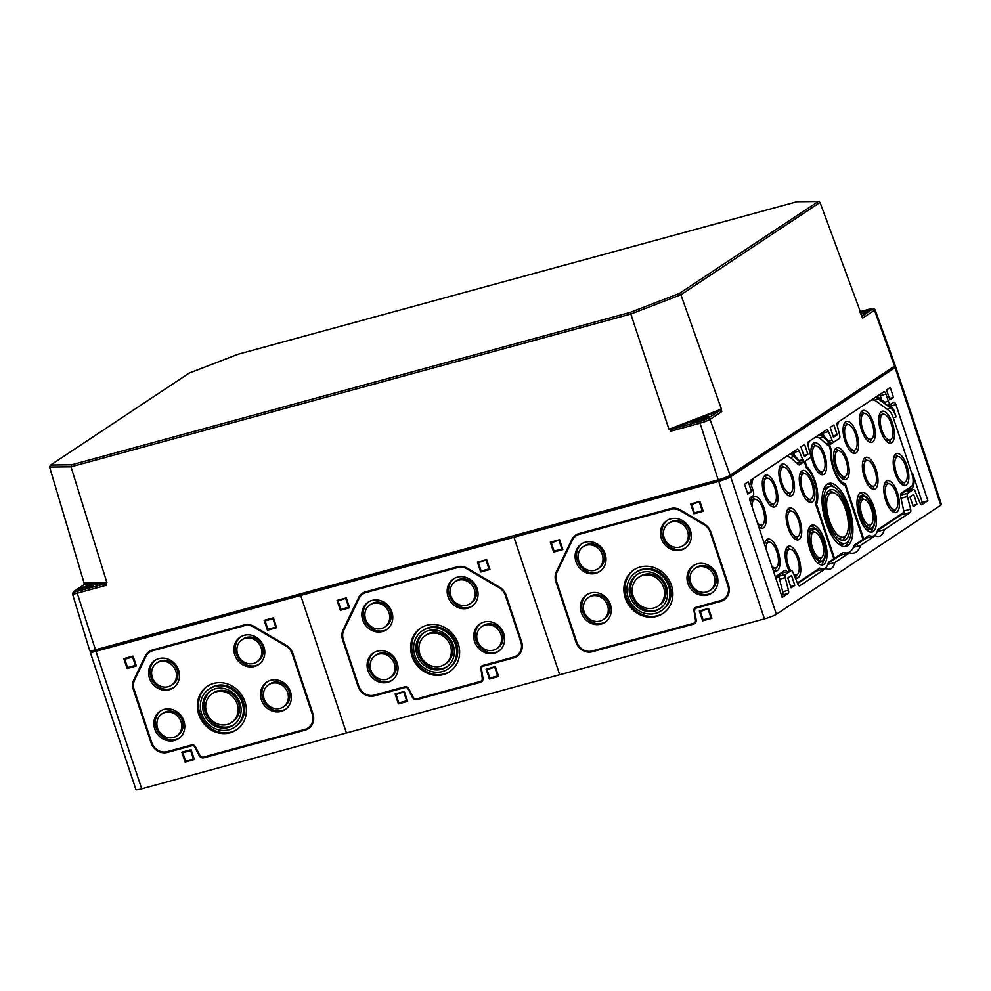 <?xml version="1.0" encoding="UTF-8"?>
<svg xmlns="http://www.w3.org/2000/svg" width="991" height="991" viewBox="0 0 991 991"><rect width="100%" height="100%" fill="white"/><g stroke="black" fill="none" stroke-linecap="round" stroke-linejoin="round"><path stroke-width="1.49" d="M92.039 650.592L90.862 651.372A9.675 1.177 -18.4 0 0 90.206 652.103L135.953 789.604A9.675 1.177 -18.4 0 0 141.713 788.824L559.692 674.747L513.957 537.246L300.694 595.442L301.549 594.873L301.153 593.659L301.549 594.873L487.894 544.022L487.498 542.808M92.25 650.554L92.51 651.335A7.259 0.88 -18.4 0 0 96.821 650.753L301.549 594.873L300.694 595.442L346.441 732.956L300.694 595.442L95.966 651.322A9.675 1.177 -18.4 0 1 90.206 652.103M487.894 544.022L513.957 537.246L514.812 536.676L514.403 535.462L514.812 536.676L700.699 485.949L700.29 484.735M328.467 587.527L328.058 586.325M405.269 687.481A2.416 2.193 -123.6 0 1 407.995 688.782L412.491 697.416A4.038 3.654 -123.6 0 0 417.038 699.596L480.499 682.279A4.038 3.654 -123.6 0 0 482.964 678.178L481.44 668.739A2.416 2.193 -123.6 0 1 482.914 666.286L513.759 657.863A13.713 12.412 -123.6 0 0 521.551 641.66L506.128 595.318A13.713 12.412 -123.6 0 0 499.551 587.143L467.269 568.202A13.713 12.412 -123.6 0 0 457.47 566.753L365.766 591.776A13.713 12.412 -123.6 0 0 358.482 597.883L343.134 629.83A13.713 12.412 -123.6 0 0 342.638 639.938L358.048 686.28A13.713 12.412 -123.6 0 0 374.425 695.893L405.269 687.481L405.294 686.652M486.655 559.605L477.414 562.132L480.697 572.005L489.938 569.491L486.655 559.605M346.33 597.907L337.089 600.435L340.371 610.307L349.612 607.78L346.33 597.907M495.351 666.621L486.11 669.148L489.393 679.021L498.634 676.494L495.351 666.621M404.353 691.458L395.112 693.973L398.407 703.858L407.648 701.331L404.353 691.458M403.894 692.412L406.682 700.761L398.853 702.904L396.078 694.542L404.415 691.619M406.682 700.761L407.536 701.021M396.078 694.542L395.483 693.873M395.434 693.886L398.692 703.66L407.611 701.232M398.853 702.904L398.407 703.858M494.893 667.575L497.668 675.936L489.851 678.067L487.064 669.705L495.401 666.782M497.668 675.936L498.535 676.196M487.064 669.705L486.47 669.049M486.42 669.061L489.678 678.835L498.597 676.395M489.851 678.067L489.393 679.021M345.871 598.861L348.659 607.223L340.83 609.354L338.055 600.992L346.392 598.068M348.659 607.223L349.513 607.471M338.055 600.992L337.46 600.323M337.411 600.335L340.656 610.109L349.588 607.681M340.83 609.354L340.371 610.307M486.197 560.559L488.972 568.921L481.155 571.051L478.38 562.702L486.705 559.779M488.972 568.921L489.839 569.181M478.38 562.702L477.773 562.033M477.736 562.046L480.982 571.819L489.901 569.379M481.155 571.051L480.697 572.005M443.336 674.598A26.212 23.734 -123.6 0 0 449.617 671.749A26.212 23.734 -123.6 0 0 454.894 636.792A26.212 23.734 -123.6 0 0 420.63 628.071A26.212 23.734 -123.6 0 0 413.458 659.733A26.212 23.734 -123.6 0 0 443.336 674.598M421.2 627.699A26.212 23.734 -123.6 0 0 414.758 659.312A26.212 23.734 -123.6 0 0 444.476 673.843A26.212 23.734 -123.6 0 0 450.187 671.365M447.833 669.061L448.973 668.306A22.991 20.811 -123.6 0 0 453.605 637.647A22.991 20.811 -123.6 0 0 423.553 630.003L422.414 630.759A22.991 20.811 -123.6 0 0 416.121 658.519A22.991 20.811 -123.6 0 0 442.32 671.564A22.991 20.811 -123.6 0 0 447.833 669.061A22.991 20.811 -123.6 0 0 452.466 638.402A22.991 20.811 -123.6 0 0 422.414 630.759M441.565 669.284A20.563 18.618 -123.6 0 0 446.495 667.054A20.563 18.618 -123.6 0 0 450.632 639.616A20.563 18.618 -123.6 0 0 423.752 632.778A20.563 18.618 -123.6 0 0 418.115 657.615A20.563 18.618 -123.6 0 0 441.565 669.284M424.47 632.32A20.563 18.618 -123.6 0 0 419.763 657.095A20.563 18.618 -123.6 0 0 442.989 668.33A20.563 18.618 -123.6 0 0 447.201 666.559M444.711 664.366L446.136 663.413A17.343 15.695 -123.6 0 0 449.629 640.285A17.343 15.695 -123.6 0 0 426.96 634.513L425.535 635.466A17.343 15.695 -123.6 0 0 420.791 656.401A17.343 15.695 -123.6 0 0 440.561 666.249A17.343 15.695 -123.6 0 0 444.711 664.366A17.343 15.695 -123.6 0 0 448.205 641.227A17.343 15.695 -123.6 0 0 425.535 635.466M387.741 682.316A16.537 14.976 -123.6 0 0 391.705 680.52A16.537 14.976 -123.6 0 0 395.037 658.458A16.537 14.976 -123.6 0 0 373.421 652.958A16.537 14.976 -123.6 0 0 368.9 672.939A16.537 14.976 -123.6 0 0 387.741 682.316M374.152 652.512A16.537 14.976 -123.6 0 0 370.535 672.406A16.537 14.976 -123.6 0 0 389.178 681.362A16.537 14.976 -123.6 0 0 392.411 680.024M389.921 677.832L391.358 676.878A13.304 12.053 -123.6 0 0 394.034 659.126A13.304 12.053 -123.6 0 0 376.63 654.704L375.205 655.646A13.304 12.053 -123.6 0 0 371.563 671.725A13.304 12.053 -123.6 0 0 386.738 679.281A13.304 12.053 -123.6 0 0 389.921 677.832A13.304 12.053 -123.6 0 0 392.609 660.08A13.304 12.053 -123.6 0 0 375.205 655.646M494.373 653.218A16.537 14.976 -123.6 0 0 498.337 651.421A16.537 14.976 -123.6 0 0 501.669 629.359A16.537 14.976 -123.6 0 0 480.053 623.859A16.537 14.976 -123.6 0 0 475.531 643.828A16.537 14.976 -123.6 0 0 494.373 653.218M480.784 623.413A16.537 14.976 -123.6 0 0 477.166 643.308A16.537 14.976 -123.6 0 0 495.797 652.264A16.537 14.976 -123.6 0 0 499.043 650.926M496.553 648.733L497.978 647.78A13.304 12.053 -123.6 0 0 500.666 630.028A13.304 12.053 -123.6 0 0 483.261 625.606L481.837 626.547A13.304 12.053 -123.6 0 0 478.195 642.626A13.304 12.053 -123.6 0 0 493.369 650.17A13.304 12.053 -123.6 0 0 496.553 648.733A13.304 12.053 -123.6 0 0 499.229 630.982A13.304 12.053 -123.6 0 0 481.837 626.547M382.489 631.54A16.537 14.976 -123.6 0 0 386.453 629.743A16.537 14.976 -123.6 0 0 389.785 607.694A16.537 14.976 -123.6 0 0 368.169 602.194A16.537 14.976 -123.6 0 0 363.635 622.162A16.537 14.976 -123.6 0 0 382.489 631.54M368.887 601.735A16.537 14.976 -123.6 0 0 365.283 621.642A16.537 14.976 -123.6 0 0 383.913 630.598A16.537 14.976 -123.6 0 0 387.147 629.248M384.669 627.055L386.094 626.114A13.304 12.053 -123.6 0 0 388.769 608.363A13.304 12.053 -123.6 0 0 371.377 603.928L369.953 604.882A13.304 12.053 -123.6 0 0 366.311 620.961A13.304 12.053 -123.6 0 0 381.473 628.505A13.304 12.053 -123.6 0 0 384.669 627.055A13.304 12.053 -123.6 0 0 387.345 609.304A13.304 12.053 -123.6 0 0 369.953 604.882M467.789 608.263A16.537 14.976 -123.6 0 0 471.753 606.467A16.537 14.976 -123.6 0 0 475.085 584.417A16.537 14.976 -123.6 0 0 453.469 578.917A16.537 14.976 -123.6 0 0 448.948 598.886A16.537 14.976 -123.6 0 0 467.789 608.263M454.2 578.459A16.537 14.976 -123.6 0 0 450.583 598.353A16.537 14.976 -123.6 0 0 469.214 607.322A16.537 14.976 -123.6 0 0 472.459 605.972M469.969 603.779L471.394 602.838A13.304 12.053 -123.6 0 0 474.082 585.074A13.304 12.053 -123.6 0 0 456.678 580.652L455.253 581.606A13.304 12.053 -123.6 0 0 451.611 597.672A13.304 12.053 -123.6 0 0 466.786 605.228A13.304 12.053 -123.6 0 0 469.969 603.779A13.304 12.053 -123.6 0 0 472.645 586.028A13.304 12.053 -123.6 0 0 455.253 581.606M480.697 668.801A3.221 2.923 -123.6 0 1 482.667 665.531L513.499 657.107A12.908 11.681 -123.6 0 0 516.596 655.708A12.908 11.681 -123.6 0 0 520.832 641.846L505.422 595.504A12.908 11.681 -123.6 0 0 499.229 587.824L466.947 568.871A12.908 11.681 -123.6 0 0 457.718 567.509L366.026 592.531A12.908 11.681 -123.6 0 0 362.929 593.931A12.908 11.681 -123.6 0 0 359.163 598.291L343.815 630.239A12.908 11.681 -123.6 0 0 343.344 639.74L358.754 686.082A12.908 11.681 -123.6 0 0 374.177 695.137L405.009 686.713A3.221 2.923 -123.6 0 1 408.651 688.46L413.148 697.094A3.221 2.923 -123.6 0 0 416.777 698.841L480.251 681.511A3.221 2.923 -123.6 0 0 482.221 678.24L480.982 668.615A3.221 2.923 -123.6 0 1 482.035 665.791M516.745 655.608A12.908 11.681 -123.6 0 0 516.881 655.522A12.908 11.681 -123.6 0 0 521.117 641.66L505.707 595.318A12.908 11.681 -123.6 0 0 499.514 587.638L467.232 568.685A12.908 11.681 -123.6 0 0 458.003 567.323L366.311 592.345A12.908 11.681 -123.6 0 0 363.214 593.745A12.908 11.681 -123.6 0 0 363.078 593.844M481.168 681.065A3.221 2.923 -123.6 0 0 482.506 678.055L481.44 668.739M274.643 602.218L274.234 601.004M115.662 645.612L115.253 644.398M185.602 761.1L182.827 752.739L190.644 750.608L193.418 758.97L185.602 761.1L185.428 761.868L182.183 752.095M182.827 752.739L182.22 752.082M190.644 750.608L191.152 749.815M193.418 758.97L194.286 759.23M194.347 759.428L185.144 762.054L181.861 752.181L191.102 749.654L194.385 759.527L185.144 762.054M267.904 629.26L265.117 620.899L272.934 618.768L275.721 627.117L267.904 629.26L267.731 630.016L264.473 620.242M265.117 620.899L264.523 620.23M272.934 618.768L273.454 617.975M275.721 627.117L276.576 627.377M276.65 627.588L267.446 630.214L264.151 620.329L273.392 617.814L276.687 627.687L267.446 630.214M127.579 667.55L124.792 659.201L132.621 657.058L135.395 665.419L127.579 667.55L127.405 668.318L124.148 658.544M124.792 659.201L124.197 658.532M132.621 657.058L133.128 656.277M135.395 665.419L136.262 665.679M136.324 665.878L127.121 668.504L123.838 658.631L133.079 656.104L136.362 665.989L127.121 668.504M227.298 724.446A17.343 15.695 56.4 0 1 207.528 714.61A17.343 15.695 56.4 0 1 212.272 693.663A17.343 15.695 56.4 0 1 234.941 699.435A17.343 15.695 56.4 0 1 231.46 722.563A17.343 15.695 56.4 0 1 227.298 724.446M212.272 693.663L213.697 692.709A17.343 15.695 56.4 0 1 236.378 698.482A17.343 15.695 56.4 0 1 232.885 721.609L231.46 722.563M233.938 724.755A20.563 18.618 56.4 0 1 229.739 726.539A20.563 18.618 56.4 0 1 206.5 715.291A20.563 18.618 56.4 0 1 211.219 690.516M228.314 727.481A20.563 18.618 56.4 0 1 204.864 715.812A20.563 18.618 56.4 0 1 210.488 690.975A20.563 18.618 56.4 0 1 237.382 697.813A20.563 18.618 56.4 0 1 233.244 725.251A20.563 18.618 56.4 0 1 228.314 727.481M229.07 729.76A22.991 20.811 56.4 0 1 202.87 716.716A22.991 20.811 56.4 0 1 209.151 688.956A22.991 20.811 56.4 0 1 239.203 696.599A22.991 20.811 56.4 0 1 234.582 727.27A22.991 20.811 56.4 0 1 229.07 729.76M209.151 688.956L210.29 688.2A22.991 20.811 56.4 0 1 240.342 695.843A22.991 20.811 56.4 0 1 235.722 726.514L234.582 727.27M236.923 729.562A26.212 23.734 56.4 0 1 231.225 732.039A26.212 23.734 56.4 0 1 201.507 717.509A26.212 23.734 56.4 0 1 207.949 685.896M230.073 732.807A26.212 23.734 56.4 0 1 200.194 717.93A26.212 23.734 56.4 0 1 207.367 686.268A26.212 23.734 56.4 0 1 241.643 694.988A26.212 23.734 56.4 0 1 236.366 729.958A26.212 23.734 56.4 0 1 230.073 732.807M280.106 708.379A13.304 12.053 56.4 0 1 264.931 700.823A13.304 12.053 56.4 0 1 268.573 684.756A13.304 12.053 56.4 0 1 285.978 689.179A13.304 12.053 56.4 0 1 283.302 706.93A13.304 12.053 56.4 0 1 280.106 708.379M268.573 684.756L270.01 683.802A13.304 12.053 56.4 0 1 287.402 688.225A13.304 12.053 56.4 0 1 284.727 705.988L283.302 706.93M285.78 709.122A16.537 14.976 56.4 0 1 282.546 710.473A16.537 14.976 56.4 0 1 263.916 701.504A16.537 14.976 56.4 0 1 267.52 681.61M281.122 711.414A16.537 14.976 56.4 0 1 262.268 702.037A16.537 14.976 56.4 0 1 266.79 682.068A16.537 14.976 56.4 0 1 288.406 687.568A16.537 14.976 56.4 0 1 285.086 709.618A16.537 14.976 56.4 0 1 281.122 711.414M173.475 737.477A13.304 12.053 56.4 0 1 158.312 729.921A13.304 12.053 56.4 0 1 161.954 713.854A13.304 12.053 56.4 0 1 179.346 718.277A13.304 12.053 56.4 0 1 176.671 736.028A13.304 12.053 56.4 0 1 173.475 737.477M161.954 713.854L163.379 712.901A13.304 12.053 56.4 0 1 180.771 717.335A13.304 12.053 56.4 0 1 178.095 735.087L176.671 736.028M179.148 738.221A16.537 14.976 56.4 0 1 175.915 739.571A16.537 14.976 56.4 0 1 157.284 730.615A16.537 14.976 56.4 0 1 160.889 710.708M174.49 740.512A16.537 14.976 56.4 0 1 155.637 731.135A16.537 14.976 56.4 0 1 160.17 711.166A16.537 14.976 56.4 0 1 181.787 716.666A16.537 14.976 56.4 0 1 178.454 738.716A16.537 14.976 56.4 0 1 174.49 740.512M253.523 663.425A13.304 12.053 56.4 0 1 238.348 655.881A13.304 12.053 56.4 0 1 241.99 639.802A13.304 12.053 56.4 0 1 259.394 644.224A13.304 12.053 56.4 0 1 256.719 661.976A13.304 12.053 56.4 0 1 253.523 663.425M241.99 639.802L243.427 638.848A13.304 12.053 56.4 0 1 260.819 643.283A13.304 12.053 56.4 0 1 258.143 661.034L256.719 661.976M259.196 664.168A16.537 14.976 56.4 0 1 255.963 665.518A16.537 14.976 56.4 0 1 237.332 656.562A16.537 14.976 56.4 0 1 240.937 636.656M254.538 666.46A16.537 14.976 56.4 0 1 235.685 657.083A16.537 14.976 56.4 0 1 240.206 637.114A16.537 14.976 56.4 0 1 261.822 642.614A16.537 14.976 56.4 0 1 258.502 664.664A16.537 14.976 56.4 0 1 254.538 666.46M168.222 686.701A13.304 12.053 56.4 0 1 153.048 679.157A13.304 12.053 56.4 0 1 156.689 663.078A13.304 12.053 56.4 0 1 174.094 667.513A13.304 12.053 56.4 0 1 171.406 685.264A13.304 12.053 56.4 0 1 168.222 686.701M156.689 663.078L158.114 662.137A13.304 12.053 56.4 0 1 175.518 666.559A13.304 12.053 56.4 0 1 172.843 684.31L171.406 685.264M173.896 687.457A16.537 14.976 56.4 0 1 170.663 688.795A16.537 14.976 56.4 0 1 152.019 679.838A16.537 14.976 56.4 0 1 155.637 659.944M169.226 689.748A16.537 14.976 56.4 0 1 150.384 680.359A16.537 14.976 56.4 0 1 154.906 660.39A16.537 14.976 56.4 0 1 176.522 665.89A16.537 14.976 56.4 0 1 173.19 687.952A16.537 14.976 56.4 0 1 169.226 689.748M152.763 650.728L244.467 625.705A12.908 11.681 56.4 0 1 253.696 627.068L285.978 646.021A12.908 11.681 56.4 0 1 292.159 653.713L312.252 714.102A12.908 11.681 56.4 0 1 308.015 727.964A12.908 11.681 56.4 0 1 304.918 729.364L203.527 757.037A3.221 2.923 56.4 0 1 199.885 755.291L195.388 746.669A3.221 2.923 56.4 0 0 191.759 744.922L167.182 751.624A12.908 11.681 56.4 0 1 151.759 742.581L134.119 689.55A12.908 11.681 56.4 0 1 134.59 680.049L145.912 656.488A12.908 11.681 56.4 0 1 149.666 652.14A12.908 11.681 56.4 0 1 152.763 650.728L244.752 625.519A12.908 11.681 56.4 0 1 253.981 626.882L286.263 645.835A12.908 11.681 56.4 0 1 292.444 653.515L312.537 713.916A12.908 11.681 56.4 0 1 308.3 727.778A12.908 11.681 56.4 0 1 308.164 727.865M149.814 652.041A12.908 11.681 56.4 0 1 149.963 651.942A12.908 11.681 56.4 0 1 153.048 650.542L152.515 649.972L244.22 624.949A13.713 12.412 56.4 0 1 254.018 626.399L253.696 627.068M152.515 649.972A13.713 12.412 56.4 0 0 145.231 656.092L133.909 679.64A13.713 12.412 56.4 0 0 133.413 689.748L151.053 742.767A13.713 12.412 56.4 0 0 167.429 752.392L192.006 745.678A2.416 2.193 56.4 0 1 194.744 746.991L199.228 755.613A4.038 3.654 56.4 0 0 203.774 757.793L305.178 730.119A13.713 12.412 56.4 0 0 312.97 713.916L292.878 653.515A13.713 12.412 56.4 0 0 286.3 645.352L254.018 626.399M814.961 437.502A22.31 9.08 74.7 0 1 816.646 437.155A22.31 9.08 74.7 0 1 821.143 439.335L827.398 444.971A5.116 2.081 74.7 0 0 828.439 445.467A5.116 2.081 74.7 0 0 828.959 445.306L830.78 450.794A22.582 9.192 74.7 0 0 845.1 485.441L863.037 539.377L854.279 545.186A39.256 15.967 74.7 0 1 849.584 552.012L847.379 553.374M828.959 445.306L827.844 445.293M815.804 504.58L816.547 504.382A22.582 9.192 74.7 0 0 806.81 466.699L806.055 466.91M806.81 466.699L805.002 461.261M849.584 552.012A39.256 15.967 74.7 0 1 843.254 552.507L828.402 562.368A24.738 10.059 74.7 0 1 824.958 568.363L823.992 568.958M889.819 399.869L893.523 397.416L890.24 387.531L886.524 389.996L889.819 399.869M889.373 398.543L893.523 397.416M833.468 437.266L837.172 434.814L833.889 424.928L830.185 427.394L833.468 437.266M833.022 435.941L837.172 434.814M913.268 506.723L916.985 504.258L913.69 494.385L909.986 496.85L913.268 506.723M912.822 505.398L916.985 504.258M747.833 494.113L751.537 491.647L748.255 481.775L744.551 484.227L747.833 494.113M747.387 492.775L751.537 491.647M804.184 456.715L807.888 454.25L804.605 444.364L800.889 446.83L804.184 456.715M803.738 455.377L807.888 454.25M791.091 587.812L794.807 585.347L791.524 575.474L787.808 577.939L791.091 587.812M790.657 586.486L794.807 585.347M920.292 503.552L922.212 502.276L912.476 473.029A12.908 5.252 74.7 0 1 911.955 488.216L907.521 491.164L913.207 489.604A3.221 1.313 74.7 0 1 913.368 489.529L907.682 491.09A3.221 1.313 74.7 0 0 907.521 491.164M775.903 578.509L779.83 575.907A3.221 1.313 74.7 0 0 779.533 579.165L785.219 577.617A3.221 1.313 74.7 0 1 785.516 574.359L791.041 570.692A3.221 1.313 74.7 0 1 791.202 570.618L781.961 573.145A3.221 1.313 74.7 0 0 781.8 573.219L791.041 570.692M781.589 595.603L782.469 595.034A3.221 1.313 74.7 0 0 782.754 591.776L779.533 579.165M791.462 453.085A26.138 10.628 74.7 0 1 793.94 454.857L799.229 460.642A3.221 1.313 74.7 0 0 801.025 462.475A3.221 1.313 74.7 0 0 801.038 462.475A3.221 1.313 74.7 0 0 801.186 462.401M790.261 457.557L793.964 456.554A24.205 9.848 74.7 0 0 789.74 454.237M793.964 456.554L800.22 462.178A3.221 1.313 74.7 0 0 801.025 462.475L797.148 463.54M913.368 489.529A3.221 1.313 74.7 0 1 915.164 491.375L919.982 502.908A3.221 1.313 74.7 0 0 921.779 504.753A3.221 1.313 74.7 0 0 921.94 504.679L927.898 500.728L895.926 404.625A3.221 1.313 74.7 0 0 893.932 402.272A3.221 1.313 74.7 0 0 893.771 402.346L891.058 404.142A4.038 1.635 74.7 0 1 890.859 404.241L887.304 405.208A4.038 1.635 74.7 0 0 887.502 405.121M922.212 502.276L927.898 500.728M799.229 460.642L802.784 459.663L799.18 451.029A3.221 1.313 74.7 0 0 797.383 449.196A3.221 1.313 74.7 0 0 797.222 449.27L750.967 479.966A3.221 1.313 74.7 0 0 750.831 483.769L753.234 490.979A4.038 1.635 74.7 0 1 753.073 495.723L750.36 497.532A3.221 1.313 74.7 0 0 750.237 501.322L782.196 597.424L788.155 593.473A3.221 1.313 74.7 0 0 788.44 590.215L785.219 577.617M794.745 455.587L793.494 452.59A3.221 1.313 74.7 0 0 793.184 451.946M802.784 459.663A3.221 1.313 74.7 0 0 804.581 461.509A3.221 1.313 74.7 0 0 804.742 461.434L810.105 457.879A3.221 1.313 74.7 0 0 810.39 454.621L807.987 445.194A3.221 1.313 74.7 0 1 808.272 441.936L826.506 429.834A3.221 1.313 74.7 0 1 826.667 429.76A3.221 1.313 74.7 0 1 828.476 431.593L832.068 440.227A3.221 1.313 74.7 0 0 833.877 442.073A3.221 1.313 74.7 0 0 834.038 441.998L839.389 438.443A3.221 1.313 74.7 0 0 839.674 435.185L837.271 425.758A3.221 1.313 74.7 0 1 837.556 422.5L883.823 391.792A3.221 1.313 74.7 0 1 883.984 391.718A3.221 1.313 74.7 0 1 885.966 394.084L888.37 401.293A4.038 1.635 74.7 0 0 890.859 404.241M824.029 436.151L822.778 433.154A3.221 1.313 74.7 0 0 822.48 432.51M819.545 438.121L823.261 437.105L829.504 442.742A3.221 1.313 74.7 0 0 830.322 443.039A3.221 1.313 74.7 0 1 828.526 441.206L823.236 435.421A26.138 10.628 74.7 0 0 820.759 433.649M833.877 442.073L830.322 443.039A3.221 1.313 74.7 0 0 830.483 442.965M881.643 399.732L880.281 395.632A3.221 1.313 74.7 0 0 879.785 394.48M887.304 405.208A4.038 1.635 74.7 0 1 884.814 402.259L878.323 397.267A26.138 10.628 74.7 0 0 876.911 396.375M890.203 406.062A3.221 1.313 74.7 0 0 889.484 404.613M865.948 537.456A25.816 10.505 74.7 0 0 867.014 537.915M840.108 554.601A40.334 16.413 74.7 0 0 841.594 554.96M775.532 577.369L781.8 573.219M797.631 583.575L816.621 570.965L825.862 568.45A26.621 10.827 74.7 0 0 830.037 569.119A26.621 10.827 74.7 0 0 834.856 562.479L849.398 552.829A41.139 16.736 74.7 0 0 854.007 553.065A41.139 16.736 74.7 0 0 860.696 545.323L875.239 535.673A26.621 10.827 74.7 0 0 879.413 536.342A26.621 10.827 74.7 0 0 884.232 529.702L910.32 512.397A3.221 1.313 74.7 0 0 910.618 509.139L907.397 496.528A3.221 1.313 74.7 0 1 907.682 493.27L913.207 489.604M828.154 563.309L840.157 555.344L849.398 552.829M848.606 553.04A41.139 16.736 74.7 0 0 849.262 552.21M853.908 546.227L865.998 538.2L875.239 535.673M877.543 530.532L901.079 514.911A3.221 1.313 74.7 0 0 901.575 513.809M900.72 494.286L908.4 489.195A12.908 5.252 74.7 0 0 909.651 487.584M816.559 570.221A25.816 10.505 74.7 0 0 817.637 570.692M782.902 572.885A4.038 1.635 74.7 0 0 781.936 572.34M877.184 531.634L884.232 529.702M853.437 547.305L860.696 545.323M827.807 564.399L834.856 562.479M791.202 570.618A3.221 1.313 74.7 0 1 792.998 572.464L797.817 583.996A3.221 1.313 74.7 0 0 799.613 585.842A3.221 1.313 74.7 0 0 799.774 585.768L825.862 568.45M751.55 485.9L751.996 482.927A24.205 9.848 74.7 0 1 753.247 478.455M809.399 441.181A24.205 9.848 74.7 0 0 808.136 445.789M823.261 437.105A24.205 9.848 74.7 0 0 819.024 434.801M838.696 421.745A24.205 9.848 74.7 0 0 837.42 426.353M874.273 400.153L878.422 399.026A24.205 9.848 74.7 0 0 875.189 397.527M878.422 399.026L890.872 408.242A12.908 5.252 74.7 0 1 896.137 416.901L893.832 410.001A14.84 6.033 74.7 0 0 890.773 406.483L888.58 404.861M764.42 618.88L718.673 481.378L513.957 537.246L559.692 674.747L764.42 618.88A9.675 1.177 -18.4 0 0 776.374 614.271L940.793 505.15A9.675 1.177 -18.4 0 0 941.45 504.419L895.703 366.918A9.675 1.177 -18.4 0 0 893.374 366.905M940.793 505.15L895.059 367.649A9.675 1.177 -18.4 0 0 895.703 366.918M895.059 367.649L730.64 476.77A9.675 1.177 -18.4 0 1 718.673 481.378M694.703 610.543A2.416 2.193 -123.6 0 1 696.178 608.09L720.754 601.376A13.713 12.412 -123.6 0 0 728.546 585.161L710.906 532.13A13.713 12.412 -123.6 0 0 704.328 523.966L680.532 509.993A13.713 12.412 -123.6 0 0 670.721 508.544L579.029 533.567A13.713 12.412 -123.6 0 0 571.733 539.686L556.397 571.634A13.713 12.412 -123.6 0 0 555.889 581.729L575.982 642.131A13.713 12.412 -123.6 0 0 592.358 651.744L693.762 624.07A4.038 3.654 -123.6 0 0 696.215 619.982L694.245 610.406A3.221 2.923 -123.6 0 1 695.298 607.582M699.906 501.409L690.665 503.936L693.96 513.809L703.201 511.282L699.906 501.409M559.593 539.711L550.352 542.226L553.635 552.098L562.876 549.584L559.593 539.711M708.602 608.424L699.361 610.939L702.644 620.824L711.885 618.297L708.602 608.424M830.743 451.376L831.734 451.202A20.7 8.424 74.7 0 0 835.277 471.889A20.7 8.424 74.7 0 0 845.348 483.732L843.452 484.735M871.114 400.228A22.31 9.08 74.7 0 1 872.798 399.881A22.31 9.08 74.7 0 1 876.391 401.318L888.84 410.534A11.025 4.484 74.7 0 1 893.337 417.929L911.807 473.475A11.025 4.484 74.7 0 1 911.361 486.445L901.401 493.047A5.116 2.081 74.7 0 0 900.955 498.213L904.04 512.161L877.778 529.59A24.738 10.059 74.7 0 1 874.347 535.586A24.738 10.059 74.7 0 1 869.144 535.338L863.037 539.352M863.706 538.931L845.348 483.732M831.734 451.202L829.628 444.872L827.398 444.971M829.628 444.872L833.827 442.085M773.091 570.023A16.537 6.726 74.7 0 0 776.523 570.977A16.537 6.726 74.7 0 0 777.353 570.593A16.537 6.726 74.7 0 0 778.356 552.185A16.537 6.726 74.7 0 0 767.814 539.067A16.537 6.726 74.7 0 0 766.997 539.451A16.537 6.726 74.7 0 0 764.581 544.455M801.905 470.836A16.537 6.726 74.7 0 0 800.901 489.244A16.537 6.726 74.7 0 0 811.443 502.363A16.537 6.726 74.7 0 0 812.273 501.979A16.537 6.726 74.7 0 0 813.277 483.571A16.537 6.726 74.7 0 0 802.735 470.452A16.537 6.726 74.7 0 0 801.905 470.836M781.515 464.432A16.537 6.726 74.7 0 0 780.512 482.84A16.537 6.726 74.7 0 0 791.053 495.958A16.537 6.726 74.7 0 0 791.883 495.574A16.537 6.726 74.7 0 0 792.887 477.166A16.537 6.726 74.7 0 0 782.345 464.048A16.537 6.726 74.7 0 0 781.515 464.432M785.665 456.938A22.31 9.08 74.7 0 1 787.35 456.591A22.31 9.08 74.7 0 1 791.859 458.783L798.114 464.407A5.116 2.081 74.7 0 0 799.142 464.915A5.116 2.081 74.7 0 0 799.65 464.767L804.32 461.67L806.426 468A20.7 8.424 74.7 0 1 815.444 485.045A20.7 8.424 74.7 0 1 815.469 503.564L833.827 558.763M787.065 571.745A5.116 2.081 74.7 0 0 784.785 570.457A5.116 2.081 74.7 0 0 784.761 570.469L775.321 576.737M824.958 568.363A24.738 10.059 74.7 0 1 819.755 568.103L797.383 582.956M764.928 475.432A16.537 6.726 74.7 0 0 763.925 493.84A16.537 6.726 74.7 0 0 774.467 506.958A16.537 6.726 74.7 0 0 775.296 506.587A16.537 6.726 74.7 0 0 776.3 488.179A16.537 6.726 74.7 0 0 765.758 475.061A16.537 6.726 74.7 0 0 764.928 475.432M758.747 526.927A16.537 6.726 74.7 0 0 762.661 528.24A16.537 6.726 74.7 0 0 763.491 527.869A16.537 6.726 74.7 0 0 764.495 509.461A16.537 6.726 74.7 0 0 753.953 496.342A16.537 6.726 74.7 0 0 753.123 496.714A16.537 6.726 74.7 0 0 750.608 502.474M788.737 508.333A16.537 6.726 74.7 0 0 787.734 526.741A16.537 6.726 74.7 0 0 798.263 539.86A16.537 6.726 74.7 0 0 799.093 539.476A16.537 6.726 74.7 0 0 800.096 521.068A16.537 6.726 74.7 0 0 789.554 507.949A16.537 6.726 74.7 0 0 788.737 508.333M795.265 577.877A16.537 6.726 74.7 0 0 797.309 578.05A16.537 6.726 74.7 0 0 798.139 577.666A16.537 6.726 74.7 0 0 799.142 559.258A16.537 6.726 74.7 0 0 788.601 546.14A16.537 6.726 74.7 0 0 787.783 546.524A16.537 6.726 74.7 0 0 789.27 571.15M810.898 525.614A20.563 8.374 74.7 0 0 809.647 548.506A20.563 8.374 74.7 0 0 822.753 564.833A20.563 8.374 74.7 0 0 823.781 564.362A20.563 8.374 74.7 0 0 825.032 541.458A20.563 8.374 74.7 0 0 811.926 525.143A20.563 8.374 74.7 0 0 810.898 525.614M816.547 504.382L834.496 558.329M813.599 443.138A16.537 6.726 74.7 0 0 812.595 461.546A16.537 6.726 74.7 0 0 823.137 474.664A16.537 6.726 74.7 0 0 823.967 474.28A16.537 6.726 74.7 0 0 824.97 455.872A16.537 6.726 74.7 0 0 814.429 442.754A16.537 6.726 74.7 0 0 813.599 443.138M827.25 484.153A32.666 13.292 74.7 0 0 825.268 520.523A32.666 13.292 74.7 0 0 846.079 546.437A32.666 13.292 74.7 0 0 847.714 545.694A32.666 13.292 74.7 0 0 849.708 509.324A32.666 13.292 74.7 0 0 828.885 483.41A32.666 13.292 74.7 0 0 827.25 484.153M895.839 453.928A16.537 6.726 74.7 0 0 894.836 472.335A16.537 6.726 74.7 0 0 905.378 485.454A16.537 6.726 74.7 0 0 906.208 485.082A16.537 6.726 74.7 0 0 907.211 466.674A16.537 6.726 74.7 0 0 896.669 453.556A16.537 6.726 74.7 0 0 895.839 453.928M836.156 448.093A16.537 6.726 74.7 0 0 835.153 466.501A16.537 6.726 74.7 0 0 845.695 479.619A16.537 6.726 74.7 0 0 846.525 479.248A16.537 6.726 74.7 0 0 847.528 460.84A16.537 6.726 74.7 0 0 836.986 447.721A16.537 6.726 74.7 0 0 836.156 448.093M862.269 410.831A16.537 6.726 74.7 0 0 861.266 429.239A16.537 6.726 74.7 0 0 871.807 442.358A16.537 6.726 74.7 0 0 872.637 441.974A16.537 6.726 74.7 0 0 873.641 423.566A16.537 6.726 74.7 0 0 863.099 410.447A16.537 6.726 74.7 0 0 862.269 410.831M845.682 421.844A16.537 6.726 74.7 0 0 844.679 440.252A16.537 6.726 74.7 0 0 855.221 453.37A16.537 6.726 74.7 0 0 856.051 452.986A16.537 6.726 74.7 0 0 857.054 434.578A16.537 6.726 74.7 0 0 846.512 421.46A16.537 6.726 74.7 0 0 845.682 421.844M881.408 411.575A16.537 6.726 74.7 0 0 880.404 429.983A16.537 6.726 74.7 0 0 890.946 443.101A16.537 6.726 74.7 0 0 891.764 442.729A16.537 6.726 74.7 0 0 892.767 424.321A16.537 6.726 74.7 0 0 882.238 411.203A16.537 6.726 74.7 0 0 881.408 411.575M865.007 457.706A16.537 6.726 74.7 0 0 864.003 476.114A16.537 6.726 74.7 0 0 874.545 489.232A16.537 6.726 74.7 0 0 875.363 488.848A16.537 6.726 74.7 0 0 876.366 470.44A16.537 6.726 74.7 0 0 865.837 457.322A16.537 6.726 74.7 0 0 865.007 457.706M886.425 481.044A16.537 6.726 74.7 0 0 885.421 499.452A16.537 6.726 74.7 0 0 895.963 512.57A16.537 6.726 74.7 0 0 896.793 512.198A16.537 6.726 74.7 0 0 897.796 493.791A16.537 6.726 74.7 0 0 887.255 480.672A16.537 6.726 74.7 0 0 886.425 481.044M860.275 492.837A20.563 8.374 74.7 0 0 859.024 515.741A20.563 8.374 74.7 0 0 872.142 532.056A20.563 8.374 74.7 0 0 873.17 531.585A20.563 8.374 74.7 0 0 874.421 508.68A20.563 8.374 74.7 0 0 861.303 492.366A20.563 8.374 74.7 0 0 860.275 492.837M845.695 539.612A26.212 10.666 -105.3 0 1 844.382 540.219A26.212 10.666 -105.3 0 1 827.188 517.736A26.212 10.666 -105.3 0 1 830.582 489.628A26.212 10.666 -105.3 0 1 847.293 510.427A26.212 10.666 -105.3 0 1 845.695 539.612M846.71 542.647A29.445 11.979 -105.3 0 1 845.236 543.328A29.445 11.979 -105.3 0 1 825.924 518.082A29.445 11.979 -105.3 0 1 829.727 486.519A29.445 11.979 -105.3 0 1 848.494 509.882A29.445 11.979 -105.3 0 1 846.71 542.647M822.951 471.245A13.304 5.413 -105.3 0 1 822.282 471.543A13.304 5.413 -105.3 0 1 813.561 460.134A13.304 5.413 -105.3 0 1 815.283 445.863A13.304 5.413 -105.3 0 1 823.756 456.43A13.304 5.413 -105.3 0 1 822.951 471.245M844.902 422.55A16.537 6.726 -105.3 0 1 847.677 424.507M854.676 450.149A16.537 6.726 -105.3 0 1 853.276 453.234M822.282 471.543L818.727 472.521A13.304 5.413 -105.3 0 1 818.417 472.583M811.418 446.941A13.304 5.413 -105.3 0 1 811.728 446.842L815.283 445.863M844.691 536.577A22.991 9.353 -105.3 0 1 843.539 537.097A22.991 9.353 -105.3 0 1 828.464 517.389A22.991 9.353 -105.3 0 1 831.424 492.75A22.991 9.353 -105.3 0 1 846.079 510.984A22.991 9.353 -105.3 0 1 844.691 536.577M843.539 537.097L839.984 538.076A22.991 9.353 -105.3 0 1 838.213 538.15M826.321 494.546A22.991 9.353 -105.3 0 1 827.881 493.716L831.424 492.75M828.91 490.495A26.212 10.666 -105.3 0 1 833.196 492.676M845.1 536.267A26.212 10.666 -105.3 0 1 842.499 540.318M845.236 543.328L842.387 544.109A29.445 11.979 -105.3 0 1 837.903 543.44M823.36 490.149A29.445 11.979 -105.3 0 1 826.89 487.299L829.727 486.519M848.767 540.467A32.666 13.292 -105.3 0 1 844.877 546.462A32.666 13.292 -105.3 0 1 844.605 546.636M827.51 483.992A32.666 13.292 -105.3 0 1 834.224 487.188M700.699 485.949L719.54 480.808A7.259 0.88 -18.4 0 0 728.496 477.352L885.359 373.248L885.074 372.405M736.065 472.335L735.793 471.493M541.718 529.33L541.321 528.116M885.359 373.248L892.916 368.231A7.259 0.88 -18.4 0 0 893.411 367.686L893.188 367.029M870.891 524.747A13.304 5.413 -105.3 0 1 870.222 525.044A13.304 5.413 -105.3 0 1 861.501 513.635A13.304 5.413 -105.3 0 1 863.223 499.365A13.304 5.413 -105.3 0 1 871.696 509.931A13.304 5.413 -105.3 0 1 870.891 524.747M870.222 525.044L866.679 526.023A13.304 5.413 -105.3 0 1 866.357 526.085M859.358 500.443A13.304 5.413 -105.3 0 1 859.668 500.344L863.223 499.365M860.758 497.358A16.537 6.726 -105.3 0 1 863.533 499.303M870.532 524.945A16.537 6.726 -105.3 0 1 869.132 528.042M871.907 527.782A16.537 6.726 -105.3 0 1 871.077 528.166A16.537 6.726 -105.3 0 1 860.238 513.982A16.537 6.726 -105.3 0 1 862.368 496.256A16.537 6.726 -105.3 0 1 872.91 509.374A16.537 6.726 -105.3 0 1 871.907 527.782M872.154 528.55A17.343 7.061 -105.3 0 1 871.287 528.946A17.343 7.061 -105.3 0 1 859.915 514.069A17.343 7.061 -105.3 0 1 862.158 495.475A17.343 7.061 -105.3 0 1 873.207 509.238A17.343 7.061 -105.3 0 1 872.154 528.55M871.287 528.946L868.45 529.714A17.343 7.061 -105.3 0 1 866.369 529.578M857.599 497.432A17.343 7.061 -105.3 0 1 859.308 496.256L862.158 495.475M859.965 493.06A20.563 8.374 -105.3 0 1 864.226 495.624M872.997 527.769A20.563 8.374 -105.3 0 1 870.631 532.13M821.514 557.524A13.304 5.413 -105.3 0 1 820.845 557.822A13.304 5.413 -105.3 0 1 812.112 546.413A13.304 5.413 -105.3 0 1 813.834 532.142A13.304 5.413 -105.3 0 1 822.319 542.709A13.304 5.413 -105.3 0 1 821.514 557.524M820.845 557.822L817.29 558.8A13.304 5.413 -105.3 0 1 816.968 558.862M809.981 533.22A13.304 5.413 -105.3 0 1 810.279 533.121L813.834 532.142M811.381 530.123A16.537 6.726 -105.3 0 1 814.156 532.08M821.143 557.722A16.537 6.726 -105.3 0 1 819.755 560.819M822.518 560.559A16.537 6.726 -105.3 0 1 821.688 560.943A16.537 6.726 -105.3 0 1 810.849 546.759A16.537 6.726 -105.3 0 1 812.992 529.033A16.537 6.726 -105.3 0 1 823.521 542.151A16.537 6.726 -105.3 0 1 822.518 560.559M822.778 561.315A17.343 7.061 -105.3 0 1 821.911 561.711A17.343 7.061 -105.3 0 1 810.539 546.846A17.343 7.061 -105.3 0 1 812.769 528.253A17.343 7.061 -105.3 0 1 823.831 542.015A17.343 7.061 -105.3 0 1 822.778 561.315M821.911 561.711L819.062 562.492A17.343 7.061 -105.3 0 1 816.993 562.355M808.222 530.21A17.343 7.061 -105.3 0 1 809.932 529.033L812.769 528.253M810.588 525.837A20.563 8.374 -105.3 0 1 814.85 528.401M823.62 560.547A20.563 8.374 -105.3 0 1 821.254 564.907M895.777 509.151A13.304 5.413 -105.3 0 1 895.121 509.461A13.304 5.413 -105.3 0 1 886.388 498.052A13.304 5.413 -105.3 0 1 888.109 483.781A13.304 5.413 -105.3 0 1 896.595 494.336A13.304 5.413 -105.3 0 1 895.777 509.151M895.121 509.461L891.566 510.427A13.304 5.413 -105.3 0 1 891.243 510.489M884.245 484.859A13.304 5.413 -105.3 0 1 884.554 484.748L888.109 483.781M885.644 481.762A16.537 6.726 -105.3 0 1 888.419 483.719M895.418 509.349A16.537 6.726 -105.3 0 1 894.018 512.446M790.756 570.742A13.304 5.413 -105.3 0 1 786.705 557.499A13.304 5.413 -105.3 0 1 789.455 549.249A13.304 5.413 -105.3 0 1 797.941 559.816A13.304 5.413 -105.3 0 1 797.123 574.631A13.304 5.413 -105.3 0 1 796.467 574.941A13.304 5.413 -105.3 0 1 793.717 574.185M785.59 550.327A13.304 5.413 -105.3 0 1 785.9 550.228L789.455 549.249M786.99 547.243A16.537 6.726 -105.3 0 1 789.765 549.187M796.764 574.83A16.537 6.726 -105.3 0 1 795.364 577.926M905.192 482.035A13.304 5.413 -105.3 0 1 904.523 482.344A13.304 5.413 -105.3 0 1 895.802 470.936A13.304 5.413 -105.3 0 1 897.524 456.665A13.304 5.413 -105.3 0 1 905.997 467.219A13.304 5.413 -105.3 0 1 905.192 482.035M904.523 482.344L900.98 483.311A13.304 5.413 -105.3 0 1 900.658 483.373M893.659 457.743A13.304 5.413 -105.3 0 1 893.969 457.631L897.524 456.665M895.059 454.646A16.537 6.726 -105.3 0 1 897.834 456.603M904.833 482.233A16.537 6.726 -105.3 0 1 903.433 485.33M765.894 548.407A13.304 5.413 -105.3 0 1 768.669 542.188A13.304 5.413 -105.3 0 1 777.155 552.743A13.304 5.413 -105.3 0 1 776.337 567.558A13.304 5.413 -105.3 0 1 775.68 567.868A13.304 5.413 -105.3 0 1 771.778 566.084M764.804 543.266A13.304 5.413 -105.3 0 1 765.114 543.155L768.669 542.188M766.204 540.169A16.537 6.726 -105.3 0 1 768.979 542.127M775.978 567.756A16.537 6.726 -105.3 0 1 774.578 570.853M874.359 485.813A13.304 5.413 -105.3 0 1 873.69 486.123A13.304 5.413 -105.3 0 1 864.957 474.701A13.304 5.413 -105.3 0 1 866.679 460.443A13.304 5.413 -105.3 0 1 875.164 470.998A13.304 5.413 -105.3 0 1 874.359 485.813M873.69 486.123L870.135 487.089A13.304 5.413 -105.3 0 1 869.825 487.151M862.827 461.521A13.304 5.413 -105.3 0 1 863.124 461.41L866.679 460.443M864.226 458.424A16.537 6.726 -105.3 0 1 867.001 460.381M873.988 486.011A16.537 6.726 -105.3 0 1 872.6 489.108M798.077 536.441A13.304 5.413 -105.3 0 1 797.421 536.738A13.304 5.413 -105.3 0 1 788.687 525.329A13.304 5.413 -105.3 0 1 790.409 511.059A13.304 5.413 -105.3 0 1 798.895 521.625A13.304 5.413 -105.3 0 1 798.077 536.441M797.421 536.738L793.865 537.717A13.304 5.413 -105.3 0 1 793.543 537.779M786.557 512.136A13.304 5.413 -105.3 0 1 786.854 512.037L790.409 511.059M787.944 509.04A16.537 6.726 -105.3 0 1 790.719 510.997M797.718 536.639A16.537 6.726 -105.3 0 1 796.318 539.723M845.509 476.213A13.304 5.413 -105.3 0 1 844.852 476.51A13.304 5.413 -105.3 0 1 836.119 465.101A13.304 5.413 -105.3 0 1 837.841 450.831A13.304 5.413 -105.3 0 1 846.326 461.397A13.304 5.413 -105.3 0 1 845.509 476.213M844.852 476.51L841.297 477.489A13.304 5.413 -105.3 0 1 840.975 477.551M833.976 451.908A13.304 5.413 -105.3 0 1 834.286 451.797L837.841 450.831M835.376 448.812A16.537 6.726 -105.3 0 1 838.151 450.769M845.15 476.411A16.537 6.726 -105.3 0 1 843.75 479.495M811.257 498.944A13.304 5.413 -105.3 0 1 810.588 499.241A13.304 5.413 -105.3 0 1 801.868 487.832A13.304 5.413 -105.3 0 1 803.59 473.562A13.304 5.413 -105.3 0 1 812.063 484.128A13.304 5.413 -105.3 0 1 811.257 498.944M810.588 499.241L807.033 500.22A13.304 5.413 -105.3 0 1 806.724 500.282M799.725 474.639A13.304 5.413 -105.3 0 1 800.034 474.54L803.59 473.562M801.124 471.555A16.537 6.726 -105.3 0 1 803.899 473.5M810.898 499.142A16.537 6.726 -105.3 0 1 809.498 502.239M890.76 439.682A13.304 5.413 -105.3 0 1 890.091 439.992A13.304 5.413 -105.3 0 1 881.358 428.583A13.304 5.413 -105.3 0 1 883.08 414.312A13.304 5.413 -105.3 0 1 891.566 424.866A13.304 5.413 -105.3 0 1 890.76 439.682M890.091 439.992L886.536 440.958A13.304 5.413 -105.3 0 1 886.227 441.02M879.228 415.39A13.304 5.413 -105.3 0 1 879.525 415.279L883.08 414.312M880.627 412.293A16.537 6.726 -105.3 0 1 883.402 414.25M890.401 439.88A16.537 6.726 -105.3 0 1 889.001 442.977M752.02 506.698A13.304 5.413 -105.3 0 1 754.795 499.452A13.304 5.413 -105.3 0 1 763.281 510.006A13.304 5.413 -105.3 0 1 762.475 524.821A13.304 5.413 -105.3 0 1 761.806 525.131A13.304 5.413 -105.3 0 1 757.347 522.703M750.943 500.529A13.304 5.413 -105.3 0 1 751.252 500.418L754.795 499.452M752.342 497.432A16.537 6.726 -105.3 0 1 755.117 499.39M762.116 525.019A16.537 6.726 -105.3 0 1 760.716 528.116M871.622 438.939A13.304 5.413 -105.3 0 1 870.953 439.248A13.304 5.413 -105.3 0 1 862.232 427.827A13.304 5.413 -105.3 0 1 863.941 413.569A13.304 5.413 -105.3 0 1 872.427 424.123A13.304 5.413 -105.3 0 1 871.622 438.939M870.953 439.248L867.398 440.215A13.304 5.413 -105.3 0 1 867.088 440.277M860.089 414.647A13.304 5.413 -105.3 0 1 860.399 414.535L863.941 413.569M861.489 411.55A16.537 6.726 -105.3 0 1 864.263 413.507M871.262 439.137A16.537 6.726 -105.3 0 1 869.863 442.234M855.035 449.951A13.304 5.413 -105.3 0 1 854.366 450.248A13.304 5.413 -105.3 0 1 845.645 438.84A13.304 5.413 -105.3 0 1 847.367 424.569A13.304 5.413 -105.3 0 1 855.84 435.136A13.304 5.413 -105.3 0 1 855.035 449.951M854.366 450.248L850.811 451.227A13.304 5.413 -105.3 0 1 850.501 451.289M843.502 425.647A13.304 5.413 -105.3 0 1 843.812 425.548L847.367 424.569M812.818 443.844A16.537 6.726 -105.3 0 1 815.593 445.801M822.592 471.443A16.537 6.726 -105.3 0 1 821.192 474.54M790.868 492.539A13.304 5.413 -105.3 0 1 790.199 492.837A13.304 5.413 -105.3 0 1 781.478 481.428A13.304 5.413 -105.3 0 1 783.187 467.157A13.304 5.413 -105.3 0 1 791.673 477.724A13.304 5.413 -105.3 0 1 790.868 492.539M790.199 492.837L786.643 493.815A13.304 5.413 -105.3 0 1 786.334 493.877M779.335 468.235A13.304 5.413 -105.3 0 1 779.644 468.136L783.187 467.157M780.735 465.138A16.537 6.726 -105.3 0 1 783.509 467.095M790.508 492.738A16.537 6.726 -105.3 0 1 789.109 495.834M774.281 503.539A13.304 5.413 -105.3 0 1 773.612 503.849A13.304 5.413 -105.3 0 1 764.891 492.428A13.304 5.413 -105.3 0 1 766.613 478.17A13.304 5.413 -105.3 0 1 775.086 488.724A13.304 5.413 -105.3 0 1 774.281 503.539M773.612 503.849L770.057 504.815A13.304 5.413 -105.3 0 1 769.747 504.877M762.748 479.248A13.304 5.413 -105.3 0 1 763.058 479.136L766.613 478.17M764.148 476.151A16.537 6.726 -105.3 0 1 766.923 478.108M773.921 503.738A16.537 6.726 -105.3 0 1 772.522 506.835M750.806 483.67L751.104 481.7A26.138 10.628 74.7 0 1 751.512 479.607M708.144 609.378L710.919 617.727L703.102 619.87L700.327 611.509L708.652 608.585M710.919 617.727L711.786 617.988M700.327 611.509L702.929 620.626L711.86 618.198M703.102 619.87L702.644 620.824M559.135 540.665L561.909 549.014L554.093 551.145L551.306 542.795L559.642 539.872M561.909 549.014L562.777 549.274M551.306 542.795L553.919 551.913L562.838 549.485M554.093 551.145L553.635 552.098M699.448 502.363L702.235 510.724L694.418 512.855L691.631 504.493L699.968 501.57M702.235 510.724L703.09 510.984M691.631 504.493L691.037 503.837M690.987 503.849L694.245 513.623L703.164 511.183M694.418 512.855L693.96 513.809M656.587 616.402A26.212 23.734 -123.6 0 0 662.88 613.553A26.212 23.734 -123.6 0 0 668.157 578.583A26.212 23.734 -123.6 0 0 633.881 569.862A26.212 23.734 -123.6 0 0 626.708 601.525A26.212 23.734 -123.6 0 0 656.587 616.402M634.463 569.503A26.212 23.734 -123.6 0 0 628.021 601.116A26.212 23.734 -123.6 0 0 657.739 615.646A26.212 23.734 -123.6 0 0 663.437 613.169M661.096 610.865L662.236 610.109A22.991 20.811 -123.6 0 0 666.856 579.45A22.991 20.811 -123.6 0 0 636.804 571.795L635.665 572.563A22.991 20.811 -123.6 0 0 629.372 600.323A22.991 20.811 -123.6 0 0 655.584 613.367A22.991 20.811 -123.6 0 0 661.096 610.865A22.991 20.811 -123.6 0 0 665.717 580.206A22.991 20.811 -123.6 0 0 635.665 572.563M654.828 611.088A20.563 18.618 -123.6 0 0 659.758 608.846A20.563 18.618 -123.6 0 0 663.896 581.407A20.563 18.618 -123.6 0 0 637.002 574.569A20.563 18.618 -123.6 0 0 631.378 599.419A20.563 18.618 -123.6 0 0 654.828 611.088M637.733 574.123A20.563 18.618 -123.6 0 0 633.014 598.886A20.563 18.618 -123.6 0 0 656.253 610.134A20.563 18.618 -123.6 0 0 660.452 608.363M657.974 606.158L659.399 605.216A17.343 15.695 -123.6 0 0 662.892 582.076A17.343 15.695 -123.6 0 0 640.211 576.316L638.786 577.258A17.343 15.695 -123.6 0 0 634.042 598.205A17.343 15.695 -123.6 0 0 653.812 608.04A17.343 15.695 -123.6 0 0 657.974 606.158A17.343 15.695 -123.6 0 0 661.455 583.03A17.343 15.695 -123.6 0 0 638.786 577.258M601.004 624.119A16.537 14.976 -123.6 0 0 604.968 622.323A16.537 14.976 -123.6 0 0 608.301 600.261A16.537 14.976 -123.6 0 0 586.684 594.761A16.537 14.976 -123.6 0 0 582.151 614.73A16.537 14.976 -123.6 0 0 601.004 624.119M587.403 594.315A16.537 14.976 -123.6 0 0 583.798 614.209A16.537 14.976 -123.6 0 0 602.429 623.166A16.537 14.976 -123.6 0 0 605.662 621.828M603.185 619.635L604.609 618.681A13.304 12.053 -123.6 0 0 607.285 600.93A13.304 12.053 -123.6 0 0 589.893 596.508L588.468 597.449A13.304 12.053 -123.6 0 0 584.826 613.528A13.304 12.053 -123.6 0 0 599.989 621.072A13.304 12.053 -123.6 0 0 603.185 619.635A13.304 12.053 -123.6 0 0 605.86 601.871A13.304 12.053 -123.6 0 0 588.468 597.449M707.636 595.009A16.537 14.976 -123.6 0 0 711.6 593.213A16.537 14.976 -123.6 0 0 714.92 571.163A16.537 14.976 -123.6 0 0 693.304 565.663A16.537 14.976 -123.6 0 0 688.782 585.631A16.537 14.976 -123.6 0 0 707.636 595.009M694.034 565.217A16.537 14.976 -123.6 0 0 690.43 585.111A16.537 14.976 -123.6 0 0 709.06 594.067A16.537 14.976 -123.6 0 0 712.294 592.717M709.816 590.525L711.241 589.583A13.304 12.053 -123.6 0 0 713.916 571.832A13.304 12.053 -123.6 0 0 696.524 567.409L695.087 568.351A13.304 12.053 -123.6 0 0 691.445 584.43A13.304 12.053 -123.6 0 0 706.62 591.974A13.304 12.053 -123.6 0 0 709.816 590.525A13.304 12.053 -123.6 0 0 712.492 572.773A13.304 12.053 -123.6 0 0 695.087 568.351M595.74 573.343A16.537 14.976 -123.6 0 0 599.704 571.547A16.537 14.976 -123.6 0 0 603.036 549.497A16.537 14.976 -123.6 0 0 581.42 543.997A16.537 14.976 -123.6 0 0 576.898 563.966A16.537 14.976 -123.6 0 0 595.74 573.343M582.151 543.539A16.537 14.976 -123.6 0 0 578.533 563.433A16.537 14.976 -123.6 0 0 597.177 572.402A16.537 14.976 -123.6 0 0 600.41 571.051M597.92 568.859L599.357 567.917A13.304 12.053 -123.6 0 0 602.033 550.154A13.304 12.053 -123.6 0 0 584.628 545.731L583.204 546.685A13.304 12.053 -123.6 0 0 579.562 562.752A13.304 12.053 -123.6 0 0 594.736 570.308A13.304 12.053 -123.6 0 0 597.92 568.859A13.304 12.053 -123.6 0 0 600.608 551.107A13.304 12.053 -123.6 0 0 583.204 546.685M681.052 550.067A16.537 14.976 -123.6 0 0 685.016 548.271A16.537 14.976 -123.6 0 0 688.336 526.209A16.537 14.976 -123.6 0 0 666.72 520.709A16.537 14.976 -123.6 0 0 662.199 540.677A16.537 14.976 -123.6 0 0 681.052 550.067M667.451 520.263A16.537 14.976 -123.6 0 0 663.834 540.157A16.537 14.976 -123.6 0 0 682.477 549.113A16.537 14.976 -123.6 0 0 685.71 547.775M683.233 545.583L684.657 544.629A13.304 12.053 -123.6 0 0 687.333 526.878A13.304 12.053 -123.6 0 0 669.928 522.455L668.504 523.397A13.304 12.053 -123.6 0 0 664.862 539.476A13.304 12.053 -123.6 0 0 680.037 547.02A13.304 12.053 -123.6 0 0 683.233 545.583A13.304 12.053 -123.6 0 0 685.908 527.831A13.304 12.053 -123.6 0 0 668.504 523.397M693.96 610.605A3.221 2.923 -123.6 0 1 695.917 607.322L720.507 600.62A12.908 11.681 -123.6 0 0 723.603 599.208A12.908 11.681 -123.6 0 0 727.84 585.359L710.2 532.328A12.908 11.681 -123.6 0 0 704.006 524.648L680.21 510.675A12.908 11.681 -123.6 0 0 670.981 509.312L579.277 534.335A12.908 11.681 -123.6 0 0 576.18 535.735A12.908 11.681 -123.6 0 0 572.414 540.083L557.078 572.03A12.908 11.681 -123.6 0 0 556.595 581.544L576.688 641.933A12.908 11.681 -123.6 0 0 592.11 650.988L693.502 623.314A3.221 2.923 -123.6 0 0 695.471 620.044L693.96 610.605L695.756 619.846A3.221 2.923 -123.6 0 1 694.567 622.769L694.282 622.967M723.74 599.121A12.908 11.681 -123.6 0 0 723.888 599.022A12.908 11.681 -123.6 0 0 728.125 585.161L710.485 532.142A12.908 11.681 -123.6 0 0 704.291 524.45L680.495 510.476A12.908 11.681 -123.6 0 0 671.266 509.114L579.562 534.149A12.908 11.681 -123.6 0 0 576.465 535.549A12.908 11.681 -123.6 0 0 576.328 535.635M861.848 316.6L862.665 318.074L874.483 310.233L894.551 366.125A9.675 1.177 161.6 0 0 895.207 365.394L875.003 309.638A8.114 0.991 161.6 0 1 874.483 310.233L872.563 309.142L861.625 316.402M817.885 201.495L796.975 201.718L818.455 201.396L679.219 293.522L680.891 294.773L721.411 409.085L721.287 410.088L672.146 428.992L670.647 431.246L700.067 423.207L718.178 479.855A9.675 1.177 161.6 0 0 730.132 475.246L894.551 366.125M95.458 649.799L77.248 593.188A8.114 0.991 -18.4 0 1 72.467 593.832L89.698 650.579A9.675 1.177 -18.4 0 0 95.458 649.799L718.178 479.855M818.455 201.396L820.028 202.424L680.891 294.773L630.759 314.06L71.018 466.823L106.904 582.671L106.148 583.687L84.47 584.294M84.346 583.91L49.612 467.058L50.318 465.25L189.293 373.037L238.41 354.146L189.442 373M50.318 465.25L189.293 373.037M862.145 316.587L820.028 202.424M730.132 475.246L710.014 419.391A8.114 0.991 161.6 0 1 700.067 423.219L700.142 421.361L670.201 429.747L668.975 429.264L630.251 312.363L71.686 464.804L50.776 465.027M670.201 429.747L670.647 431.246M49.612 467.058L71.018 466.823L71.686 464.804M106.669 585.161L105.319 583.687L77.335 591.33L77.248 593.188L106.669 585.161L106.148 583.687M708.107 418.289L719.342 410.831L721.832 411.538L710.014 419.379L708.107 418.289A6.503 0.793 161.6 0 1 700.142 421.361M81.299 590.103A9.514 1.164 -18.4 0 0 93.699 584.863A9.514 1.164 -18.4 0 0 84.297 586.771A9.514 1.164 -18.4 0 0 75.638 590.871A9.514 1.164 -18.4 0 0 81.299 590.103M73.929 591.367L85.176 583.91L73.929 591.367A6.503 0.793 -18.4 0 0 77.335 591.33M696.896 422.104A9.514 1.164 -18.4 0 0 709.296 416.864A9.514 1.164 -18.4 0 0 699.894 418.759A9.514 1.164 -18.4 0 0 691.235 422.872A9.514 1.164 -18.4 0 0 696.896 422.104M860.783 314.184A9.514 1.164 -18.4 0 0 870.866 309.626A9.514 1.164 -18.4 0 0 860.002 312.041M721.832 411.538L721.287 410.088M691.371 422.996A9.514 1.164 161.6 0 1 700.005 419.069A9.514 1.164 161.6 0 1 709.259 417.038M698.085 421.683A6.454 0.78 161.6 0 1 694.245 422.203A6.454 0.78 161.6 0 1 700.117 419.428A6.454 0.78 161.6 0 1 706.484 418.128A6.454 0.78 161.6 0 1 698.085 421.683M860.114 312.338A9.514 1.164 161.6 0 1 870.829 309.811M860.238 312.698A6.454 0.78 161.6 0 1 868.054 310.901A6.454 0.78 161.6 0 1 860.77 314.135M75.774 590.995A9.514 1.164 161.6 0 1 84.396 587.068A9.514 1.164 161.6 0 1 93.662 585.049M82.476 589.695A6.454 0.78 161.6 0 1 78.636 590.215A6.454 0.78 161.6 0 1 84.52 587.428A6.454 0.78 161.6 0 1 90.887 586.139A6.454 0.78 161.6 0 1 82.476 589.695M457.718 567.509L457.47 566.753M466.947 568.871L467.269 568.202M499.229 587.824L499.551 587.143M505.422 595.504L506.128 595.318M520.832 641.846L521.551 641.66M482.221 678.24L482.964 678.178M366.026 592.531L365.766 591.776M358.482 597.883L359.275 598.056M343.134 629.83L343.927 630.003M342.638 639.938L343.32 639.666M358.048 686.28L358.742 686.007M374.425 695.893L374.462 695.05M407.995 688.782L408.639 688.435M412.491 697.416L413.136 697.057M417.038 699.596L417.062 698.754M480.499 682.279L480.536 681.424M482.914 666.286L482.951 665.444M513.759 657.863L513.784 657.033M141.713 788.824L95.966 651.322M96.821 650.753L96.424 649.539M312.252 714.102L312.97 713.916M292.159 653.713L292.878 653.515M285.978 646.021L286.3 645.352M244.467 625.705L244.22 624.949M305.178 730.119L305.203 729.277M203.774 757.793L203.812 756.963M199.228 755.613L199.872 755.266M194.744 746.991L195.376 746.632M192.006 745.678L192.043 744.86M167.429 752.392L167.454 751.55M151.053 742.767L151.734 742.507M133.413 689.748L134.095 689.476M133.909 679.64L134.702 679.814M145.231 656.092L146.024 656.265M779.83 575.907L785.516 574.359M782.754 591.776L788.44 590.215M782.469 595.034L788.155 593.473M793.494 452.59L799.18 451.029M822.778 433.154L828.476 431.593M828.526 441.206L832.068 440.227M880.281 395.632L885.966 394.084M884.814 402.259L888.37 401.293M890.327 406.161L895.926 404.625M908.4 489.195L911.955 488.216M911.732 473.24L912.476 473.029M900.596 495.203L907.682 493.27M900.968 498.287L907.397 496.528M904.188 510.885L910.618 509.139M901.079 514.911L910.32 512.397M796.702 463.144L800.22 462.178M825.986 443.708L829.504 442.742M887.131 409.258L890.872 408.242M893.25 417.694L896.137 416.901M776.374 614.271L730.64 476.77M799.65 464.767L798.585 464.754M892.916 368.231L892.643 367.388M719.54 480.808L719.132 479.582M728.496 477.352L728.15 476.312M750.46 481.874L751.104 481.7M670.981 509.312L670.721 508.544M680.21 510.675L680.532 509.993M704.006 524.648L704.328 523.966M710.2 532.328L710.906 532.13M727.84 585.359L728.546 585.161M695.471 620.044L696.215 619.982M579.277 534.335L579.029 533.567M571.733 539.686L572.538 539.86M556.397 571.634L557.177 571.807M555.889 581.729L556.583 581.469M575.982 642.131L576.663 641.871M592.358 651.744L592.395 650.914M693.762 624.07L693.787 623.215M696.178 608.09L696.202 607.248M720.754 601.376L720.791 600.534M859.878 311.707L869.243 309.142C875.796 307.879 872.947 308.263 875.003 309.638M869.157 309.18A6.503 0.793 161.6 0 1 872.563 309.142M115.997 645.513L115.588 644.311M328.653 587.477L328.232 586.276M542.052 529.244L541.643 528.03M884.69 373.681L884.43 372.839M796.975 201.718L238.397 354.159L797.136 201.656M679.219 293.522L630.251 312.363M721.411 409.085L668.975 429.264M106.904 582.671L84.508 582.906M816.646 437.155L815.519 437.13M804.581 461.509L801.025 462.475M830.322 443.039L826.432 444.104M872.798 399.881L871.684 399.856M787.35 456.591L786.235 456.566M794.274 575.536L796.467 574.941M772.646 568.698L775.68 567.868M758.449 526.048L761.806 525.131M874.347 535.586L873.381 536.181M869.243 309.142L859.878 311.694M885.236 373.322L884.975 372.48M72.467 593.832L73.532 591.54"/></g></svg>
